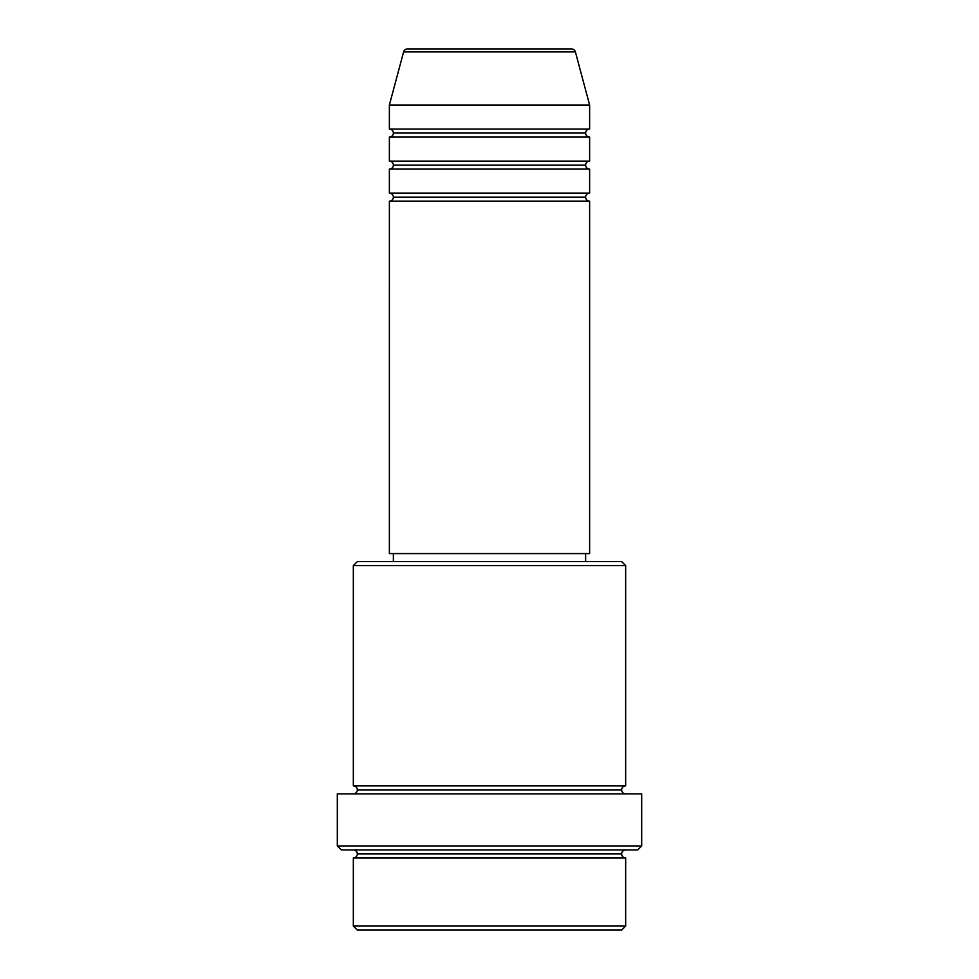 <?xml version="1.0" encoding="UTF-8"?>
<svg xmlns="http://www.w3.org/2000/svg" width="979" height="979" viewBox="0 0 979 979"><rect width="100%" height="100%" fill="white"/><g stroke="black" fill="none" stroke-linecap="round" stroke-linejoin="round"><path stroke-width="1.47" d="M571.528 48.95L407.472 48.95A4.002 4.002 0 0 0 403.605 51.924L575.395 51.924A4.002 4.002 0 0 0 571.528 48.95L407.472 48.95A4.002 4.002 0 0 0 403.605 51.924L389.373 105.022L589.627 105.022L575.395 51.924L403.605 51.924L389.373 105.022L389.373 129.044A4.002 4.002 0 0 1 393.374 133.058A4.002 4.002 0 0 1 389.385 137.06L389.373 161.094A4.002 4.002 0 0 1 393.374 165.096A4.002 4.002 0 0 1 389.385 169.098L389.373 193.132A4.002 4.002 0 0 1 393.374 197.134A4.002 4.002 0 0 1 389.385 201.136L389.373 553.576L589.627 553.576L589.627 201.136A4.002 4.002 0 0 1 585.626 197.134A4.002 4.002 0 0 1 589.627 193.132L589.627 169.098A4.002 4.002 0 0 1 585.626 165.096A4.002 4.002 0 0 1 589.627 161.094L589.627 137.06A4.002 4.002 0 0 1 585.626 133.058A4.002 4.002 0 0 1 589.627 129.044L589.627 105.022L389.373 105.022L389.373 129.044L589.627 129.044A4.002 4.002 0 0 0 585.626 133.058L393.374 133.058A4.002 4.002 0 0 0 389.373 129.044L589.627 129.044L589.627 105.022L575.395 51.924A4.002 4.002 0 0 0 571.528 48.95M353.333 926.048L357.335 930.05L621.665 930.05L625.667 926.048L353.333 926.048L625.667 926.048L625.667 857.959A4.002 4.002 0 0 1 621.665 853.957A4.002 4.002 0 0 1 625.667 849.956A4.002 4.002 0 0 0 621.665 853.957L357.335 853.957A4.002 4.002 0 0 1 353.333 857.959L353.333 926.048L353.333 857.959A4.002 4.002 0 0 0 357.335 853.957A4.002 4.002 0 0 0 353.333 849.956A4.002 4.002 0 0 1 357.335 853.957L621.665 853.957A4.002 4.002 0 0 0 625.667 857.959L353.333 857.959L625.667 857.959L625.667 926.048L621.665 930.05L357.335 930.05L353.333 926.048M625.667 565.593L621.665 561.591L357.335 561.591L353.333 565.593L625.667 565.593L353.333 565.593L353.333 785.868A4.002 4.002 0 0 1 357.335 789.869A4.002 4.002 0 0 1 353.333 793.883A4.002 4.002 0 0 0 357.335 789.869L621.665 789.869A4.002 4.002 0 0 1 625.654 785.868L625.667 565.593L625.667 785.868A4.002 4.002 0 0 0 621.665 789.869A4.002 4.002 0 0 0 625.667 793.883A4.002 4.002 0 0 1 621.665 789.869L357.335 789.869A4.002 4.002 0 0 0 353.333 785.868L625.667 785.868L353.333 785.868L353.333 565.593L357.335 561.591L621.665 561.591L625.667 565.593M337.314 845.942L341.316 849.956L637.684 849.956L641.686 845.942L337.314 845.942L641.686 845.942L641.686 793.883L337.314 793.883L337.314 845.942L337.314 793.883L641.686 793.883L641.686 845.942L637.684 849.956L341.316 849.956L337.314 845.942M389.373 193.132L589.627 193.132A4.002 4.002 0 0 0 585.626 197.134L393.374 197.134A4.002 4.002 0 0 0 389.373 193.132L389.373 169.098A4.002 4.002 0 0 0 393.374 165.096A4.002 4.002 0 0 0 389.373 161.094L589.627 161.094A4.002 4.002 0 0 0 585.626 165.096L393.374 165.096L585.626 165.096A4.002 4.002 0 0 0 589.615 169.098L389.373 169.098L589.627 169.098L589.627 193.132L389.373 193.132M589.627 201.136L389.373 201.136A4.002 4.002 0 0 0 393.374 197.134L585.626 197.134A4.002 4.002 0 0 0 589.615 201.136L589.627 553.576L389.373 553.576L389.373 201.136L589.627 201.136M585.626 561.591L585.626 553.576L585.626 561.591M393.374 553.576L393.374 561.591L393.374 553.576M589.627 137.06L389.373 137.06A4.002 4.002 0 0 0 393.374 133.058L585.626 133.058A4.002 4.002 0 0 0 589.615 137.06L589.627 161.094L389.373 161.094L389.373 137.06L589.627 137.06"/></g></svg>
